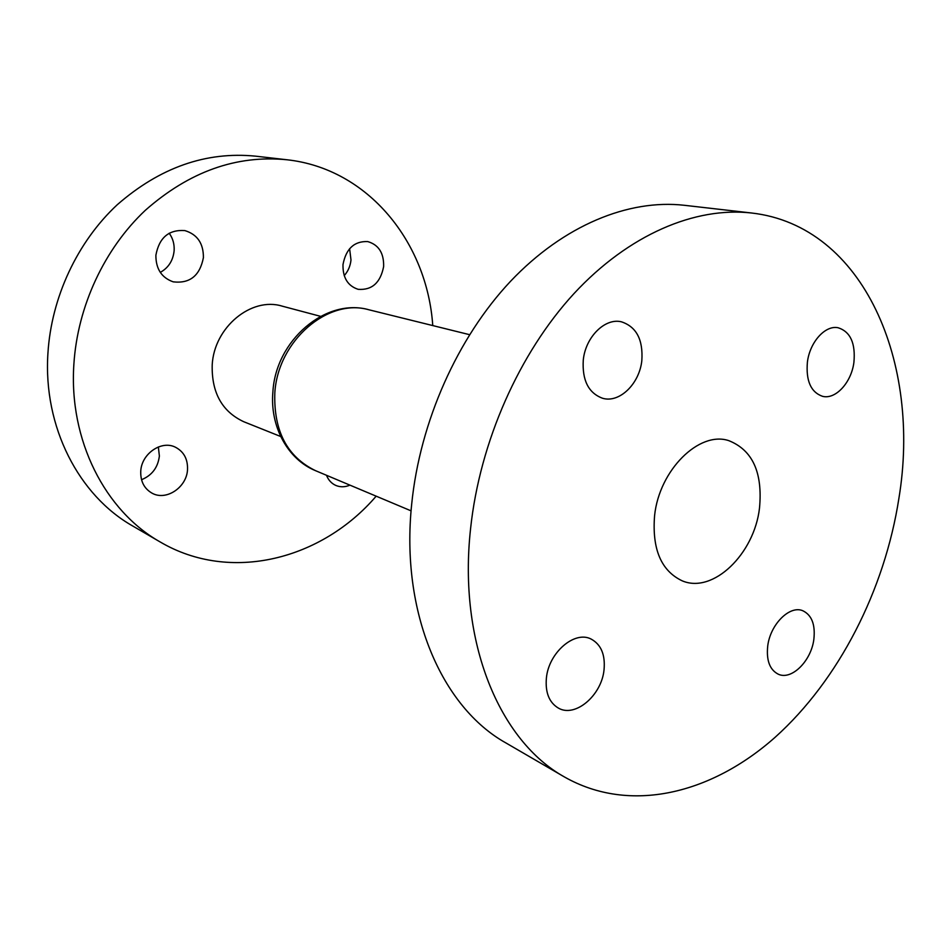<?xml version="1.0" encoding="UTF-8"?>
<svg xmlns="http://www.w3.org/2000/svg" width="951" height="951" viewBox="0 0 951 951"><rect width="100%" height="100%" fill="white"/><g stroke="black" fill="none" stroke-linecap="round" stroke-linejoin="round"><path stroke-width="1.43" d="M160.291 272.39C168.47 267.813 173.082 260.598 174.128 250.743C174.52 244.181 172.88 238.332 169.195 233.209M155.881 255.26C155.833 268.883 161.611 277.74 173.201 281.841C189.831 283.778 199.9 275.707 203.407 257.626C203.502 243.408 197.321 234.398 184.874 230.594C168.814 229.441 159.15 237.667 155.881 255.26M141.533 479.72C151.982 475.405 157.937 467.512 159.376 456.04L158.353 446.958M140.748 471.339C140.439 481.301 144.16 488.564 151.91 493.094C166.068 501.296 186.812 487.376 187.513 469.568C187.882 459.107 183.852 451.654 175.412 447.208C161.456 439.992 141.402 453.758 140.748 471.339M326.49 475.286C328.428 480.16 331.578 483.56 335.929 485.485C340.41 487.304 345.082 487.197 349.932 485.141M344.214 275.624C348.102 271.285 350.36 266.054 350.99 259.956L349.611 248.698M342.99 264.58C342.705 277.68 347.745 285.918 358.135 289.318C371.936 290.364 380.436 282.792 383.633 266.601C383.99 253.121 378.688 244.787 367.752 241.59C354.295 241.019 346.045 248.686 342.99 264.58M320.558 316.338L282.09 306.115C251.385 296.629 214.13 327.144 212.204 364.875C211.526 392.62 222.047 411.569 243.741 421.721L280.688 436.509M432.764 325.575C427.177 242.636 368.394 168.624 286.893 159.756C236.395 154.787 189.225 171.632 145.384 210.254C104.503 248.639 77.566 306.21 73.881 364.126C68.65 440.479 105.311 511.008 160.113 541.927C230.748 583.522 322.116 559.331 376.168 496.172M286.893 159.756L255.522 156.154C206.01 151.292 159.899 167.507 117.211 204.774C77.411 241.804 51.33 297.366 47.919 353.38C43.057 427.189 79.052 495.709 132.819 526.058L160.113 541.927M767.719 646.038C766.244 660.41 769.751 669.789 778.251 674.188C791.517 680.595 811.227 661.016 813.854 639.345C815.459 624.605 811.774 615.071 802.81 610.744C789.794 604.955 770.262 624.332 767.719 646.038M546.385 678.146C545.185 692.601 549.191 702.587 558.403 708.103C575.224 717.993 601.686 695.336 604.04 669.777C605.395 654.728 601.091 644.505 591.142 639.072C574.666 630.287 548.632 652.588 546.385 678.146M583.272 360.072C582.083 380.293 588.491 393.025 602.518 398.243C619.374 403.414 639.464 383.871 641.83 360.584C643.209 339.673 636.409 326.752 621.407 321.807C605.014 317.693 585.495 337.011 583.272 360.072M807.411 362.034C805.818 380.769 810.846 392.192 822.484 396.305C835.572 399.812 851.335 382.611 853.903 362.438C855.662 343.299 850.432 331.744 838.2 327.774C825.397 324.862 809.872 341.932 807.411 362.034M654.597 515.513C651.91 549.048 661.111 570.826 682.212 580.835C713.06 594.054 754.286 553.993 759.492 508.143C762.845 472.588 752.586 450.073 728.728 440.622C699.258 430.732 659.34 469.925 654.597 515.513M751.575 213L684.28 205.285C628.694 198.973 563.753 225.185 510.568 281.27C457.597 337.534 419.95 421.65 411.7 504.03C400.288 612.813 442.001 707.354 505.92 742.945L564.478 776.979C629.99 814.187 711.384 793.907 775.136 737.275C838.937 679.941 884.68 590.012 898.897 498.372C921.341 363.294 864.197 225.779 751.575 213C695.312 206.593 628.896 234.326 573.976 293.597C519.27 353.035 479.827 441.858 470.602 528.411C457.871 642.781 499.774 741.067 564.478 776.979M315.53 470.674C287.689 459.392 269.739 426.345 272.901 391.741C275.778 340.232 325.884 297.532 368.905 309.776C328.119 297.77 277.906 340.601 274.827 392.858C273.579 430.922 287.154 456.86 315.53 470.674L411.082 510.853M368.905 309.776L469.532 334.669"/></g></svg>
